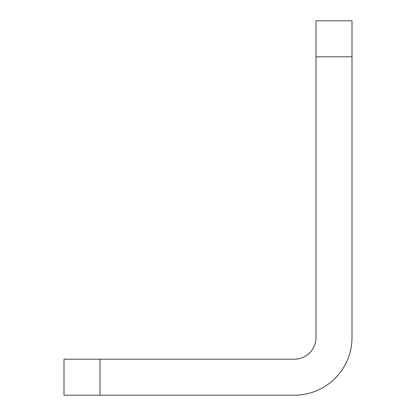 <?xml version="1.0" encoding="UTF-8"?>
<svg xmlns="http://www.w3.org/2000/svg" width="416" height="416" viewBox="0 0 416 416"><rect width="100%" height="100%" fill="white"/><g stroke="black" fill="none" stroke-linecap="round" stroke-linejoin="round"><path stroke-width="0.62" d="M351.998 56.8L315.999 56.8L315.999 20.8L351.998 20.8L351.998 337.6A57.6 57.6 0 0 1 294.398 395.2L64.002 395.2L64.002 359.2L100.001 359.2L100.001 395.2M315.999 56.8L315.999 337.6A21.601 21.601 0 0 1 294.398 359.2L100.001 359.2"/></g></svg>
